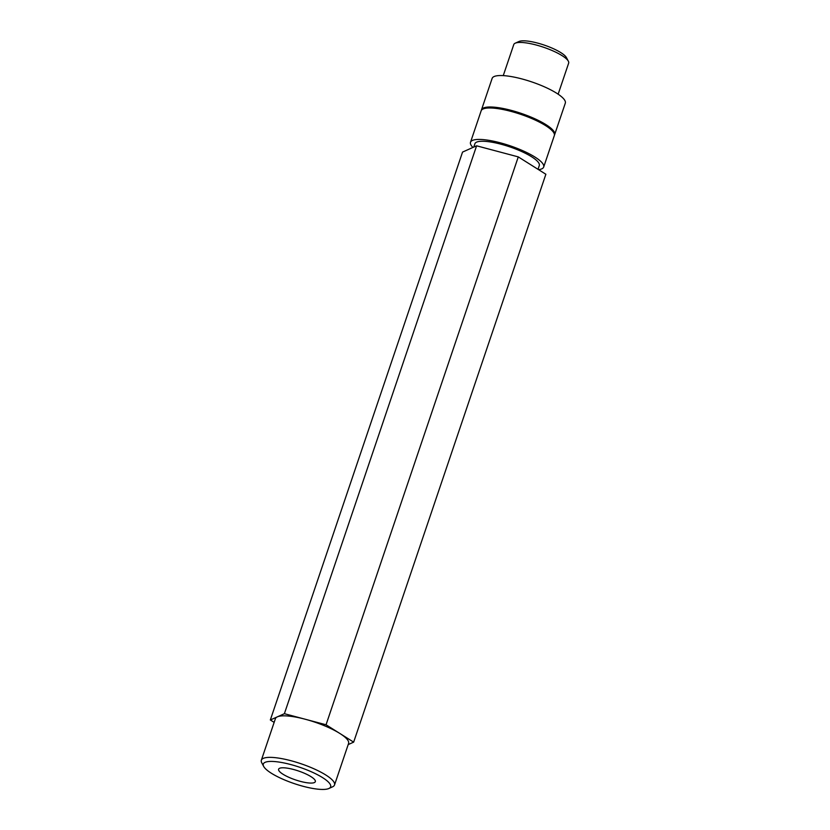 <?xml version="1.0" encoding="UTF-8"?>
<svg xmlns="http://www.w3.org/2000/svg" width="830" height="830" viewBox="0 0 830 830"><rect width="100%" height="100%" fill="white"/><g stroke="black" fill="none" stroke-linecap="round" stroke-linejoin="round"><path stroke-width="1.25" d="M554.43 135.083A38.626 9.369 -161.3 0 0 554.658 134.605A38.626 9.369 -161.3 0 0 530.245 116.771A38.626 9.369 -161.3 0 0 481.493 109.83A38.626 9.369 -161.3 0 0 481.379 110.349M554.658 134.605L565.303 103.159A38.626 9.369 -161.3 0 0 540.89 85.324A38.626 9.369 -161.3 0 0 492.138 78.383L481.493 109.83M558.144 94.195L568.654 63.142A28.967 7.024 -161.3 0 0 568.342 61.192A28.967 7.024 -161.3 0 0 550.342 49.779A28.967 7.024 -161.3 0 0 515.202 43.202A28.967 7.024 -161.3 0 0 513.77 44.571L503.26 75.613M515.202 43.202L518.937 41.5A25.875 6.277 18.7 0 1 550.332 47.372A25.875 6.277 18.7 0 1 566.413 57.571L568.342 61.192M470.506 142.272L481.151 110.826A38.626 9.369 18.7 0 1 529.913 117.767A38.626 9.369 18.7 0 1 554.326 135.591L543.681 167.038A38.626 9.369 -161.3 0 0 519.269 149.213A38.626 9.369 -161.3 0 0 470.506 142.272A38.626 9.369 -161.3 0 0 472.934 147.45M303.085 772.699A19.391 4.7 -161.3 0 0 278.61 769.213A19.391 4.7 -161.3 0 0 290.863 778.167A19.391 4.7 -161.3 0 0 315.338 781.642A19.391 4.7 -161.3 0 0 303.085 772.699M285.769 780.439A35.534 8.611 -161.3 0 0 328.877 788.5A35.534 8.611 -161.3 0 0 308.179 770.427A35.534 8.611 -161.3 0 0 263.691 766.443A35.534 8.611 -161.3 0 0 285.769 780.439M263.691 766.443L261.761 762.812A38.626 9.369 18.7 0 1 261.346 760.207A38.626 9.369 18.7 0 1 310.109 767.148A38.626 9.369 18.7 0 1 334.521 784.973A38.626 9.369 18.7 0 1 332.612 786.799L328.877 788.5M334.521 784.973L348.579 743.452A38.626 9.369 -161.3 0 0 339.854 733.461A38.626 9.369 -161.3 0 0 324.167 725.617A38.626 9.369 -161.3 0 0 305.222 719.237A38.626 9.369 -161.3 0 0 277.365 716.84A38.626 9.369 -161.3 0 0 275.404 718.676L261.346 760.207M538.016 169.32L539.282 165.554A33.989 8.238 -161.3 0 0 517.806 149.867A33.989 8.238 -161.3 0 0 474.895 143.756L473.774 147.076M538.597 169.683A38.626 9.369 -161.3 0 0 543.681 167.038M348.185 744.593L353.653 742.145L326.045 724.777L284.389 713.696L270.331 719.984L274.149 722.38M353.653 742.145L545.87 174.259L518.273 156.891L476.607 145.81L462.549 152.087L270.331 719.984M326.045 724.777L518.273 156.891M284.389 713.696L476.607 145.81"/></g></svg>

